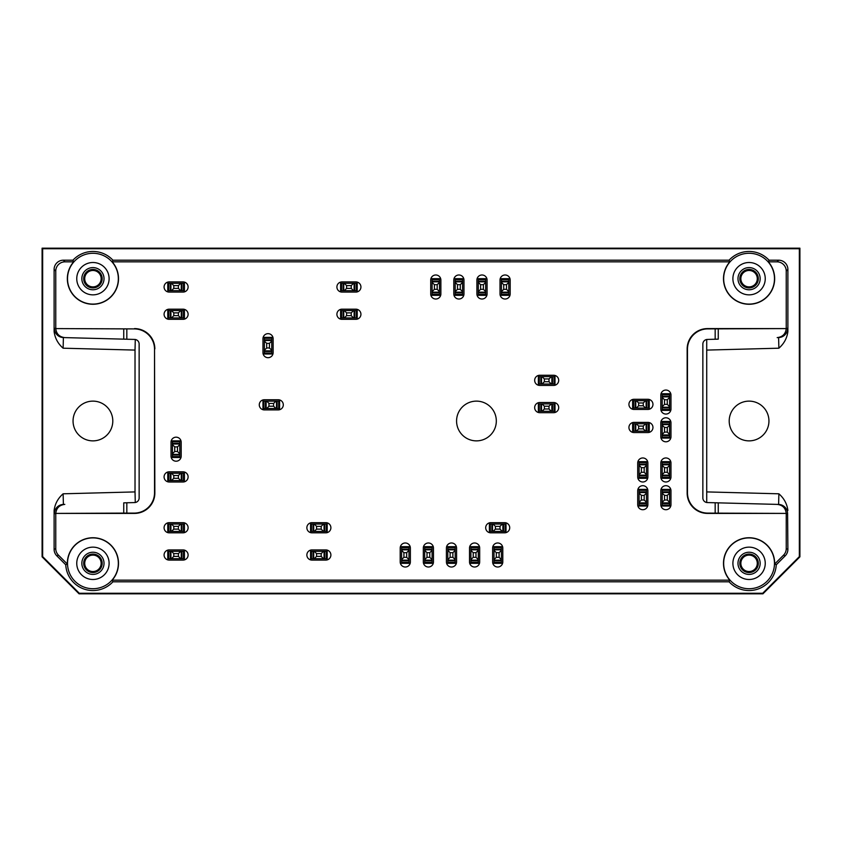 <?xml version="1.0" encoding="UTF-8"?>
<svg xmlns="http://www.w3.org/2000/svg" width="842" height="842" viewBox="0 0 842 842"><rect width="100%" height="100%" fill="white"/><g stroke="black" fill="none" stroke-linecap="round" stroke-linejoin="round"><path stroke-width="1.26" d="M502.79 548.068L502.79 561.93A5.084 5.084 0 0 1 497.706 567.013A5.084 5.084 0 0 1 492.623 561.93L492.623 548.068A5.084 5.084 0 0 1 497.706 542.985A5.084 5.084 0 0 1 502.79 548.068M456.575 548.068L456.575 561.93A5.084 5.084 0 0 1 451.501 567.013A5.084 5.084 0 0 1 446.418 561.93L446.418 548.068A5.084 5.084 0 0 1 451.501 542.985A5.084 5.084 0 0 1 456.575 548.068M410.37 548.068L410.37 561.93A5.084 5.084 0 0 1 405.286 567.013A5.084 5.084 0 0 1 400.203 561.93L400.203 548.068A5.084 5.084 0 0 1 405.286 542.985A5.084 5.084 0 0 1 410.37 548.068M169.168 549.921L183.03 549.921A5.084 5.084 0 0 1 188.113 555.004A5.084 5.084 0 0 1 183.03 560.088L169.168 560.088A5.084 5.084 0 0 1 164.085 555.004A5.084 5.084 0 0 1 169.168 549.921M169.168 522.661L183.03 522.661A5.084 5.084 0 0 1 188.113 527.734A5.084 5.084 0 0 1 183.03 532.818L169.168 532.818A5.084 5.084 0 0 1 164.085 527.734A5.084 5.084 0 0 1 169.168 522.661M440.871 280.07L440.871 293.932A5.084 5.084 0 0 1 435.788 299.015A5.084 5.084 0 0 1 430.704 293.932L430.704 280.07A5.084 5.084 0 0 1 435.788 274.987A5.084 5.084 0 0 1 440.871 280.07M487.076 280.07L487.076 293.932A5.084 5.084 0 0 1 481.992 299.015A5.084 5.084 0 0 1 476.909 293.932L476.909 280.07A5.084 5.084 0 0 1 481.992 274.987A5.084 5.084 0 0 1 487.076 280.07M510.178 280.07L510.178 293.932A5.084 5.084 0 0 1 505.095 299.015A5.084 5.084 0 0 1 500.011 293.932L500.011 280.07A5.084 5.084 0 0 1 505.095 274.987A5.084 5.084 0 0 1 510.178 280.07M463.974 280.07L463.974 293.932A5.084 5.084 0 0 1 458.89 299.015A5.084 5.084 0 0 1 453.806 293.932L453.806 280.07A5.084 5.084 0 0 1 458.89 274.987A5.084 5.084 0 0 1 463.974 280.07M169.168 281.912L183.03 281.912A5.084 5.084 0 0 1 188.113 286.996A5.084 5.084 0 0 1 183.03 292.079L169.168 292.079A5.084 5.084 0 0 1 164.085 286.996A5.084 5.084 0 0 1 169.168 281.912M169.168 309.182L183.03 309.182A5.084 5.084 0 0 1 188.113 314.266A5.084 5.084 0 0 1 183.03 319.339L169.168 319.339A5.084 5.084 0 0 1 164.085 314.266A5.084 5.084 0 0 1 169.168 309.182M169.168 471.825L183.03 471.825A5.084 5.084 0 0 1 188.113 476.909A5.084 5.084 0 0 1 183.03 481.992L169.168 481.992A5.084 5.084 0 0 1 164.085 476.909A5.084 5.084 0 0 1 169.168 471.825M433.472 548.068L433.472 561.93A5.084 5.084 0 0 1 428.389 567.013A5.084 5.084 0 0 1 423.315 561.93L423.315 548.068A5.084 5.084 0 0 1 428.389 542.985A5.084 5.084 0 0 1 433.472 548.068M479.687 548.068L479.687 561.93A5.084 5.084 0 0 1 474.604 567.013A5.084 5.084 0 0 1 469.52 561.93L469.52 548.068A5.084 5.084 0 0 1 474.604 542.985A5.084 5.084 0 0 1 479.687 548.068M311.95 549.921L325.812 549.921A5.084 5.084 0 0 1 330.895 555.004A5.084 5.084 0 0 1 325.812 560.088L311.95 560.088A5.084 5.084 0 0 1 306.867 555.004A5.084 5.084 0 0 1 311.95 549.921M181.188 442.26L181.188 456.122A5.084 5.084 0 0 1 176.104 461.205A5.084 5.084 0 0 1 171.021 456.122L171.021 442.26A5.084 5.084 0 0 1 176.104 437.177A5.084 5.084 0 0 1 181.188 442.26M341.989 309.182L355.85 309.182A5.084 5.084 0 0 1 360.934 314.266A5.084 5.084 0 0 1 355.85 319.339L341.989 319.339A5.084 5.084 0 0 1 336.905 314.266A5.084 5.084 0 0 1 341.989 309.182M539.754 402.518L553.615 402.518A5.084 5.084 0 0 1 558.699 407.602A5.084 5.084 0 0 1 553.615 412.685L539.754 412.685A5.084 5.084 0 0 1 534.67 407.602A5.084 5.084 0 0 1 539.754 402.518M670.979 490.77L670.979 504.632A5.084 5.084 0 0 1 665.896 509.715A5.084 5.084 0 0 1 660.812 504.632L660.812 490.77A5.084 5.084 0 0 1 665.896 485.687A5.084 5.084 0 0 1 670.979 490.77M670.979 463.047L670.979 476.909A5.084 5.084 0 0 1 665.896 481.992A5.084 5.084 0 0 1 660.812 476.909L660.812 463.047A5.084 5.084 0 0 1 665.896 457.964A5.084 5.084 0 0 1 670.979 463.047M264.356 399.74L278.218 399.74A5.084 5.084 0 0 1 283.301 404.823A5.084 5.084 0 0 1 278.218 409.907L264.356 409.907A5.084 5.084 0 0 1 259.273 404.823A5.084 5.084 0 0 1 264.356 399.74M273.134 338.747L273.134 352.609A5.084 5.084 0 0 1 268.051 357.692A5.084 5.084 0 0 1 262.967 352.609L262.967 338.747A5.084 5.084 0 0 1 268.051 333.664A5.084 5.084 0 0 1 273.134 338.747M647.877 490.77L647.877 504.632A5.084 5.084 0 0 1 642.793 509.715A5.084 5.084 0 0 1 637.71 504.632L637.71 490.77A5.084 5.084 0 0 1 642.793 485.687A5.084 5.084 0 0 1 647.877 490.77M647.877 463.047L647.877 476.909A5.084 5.084 0 0 1 642.793 481.992A5.084 5.084 0 0 1 637.71 476.909L637.71 463.047A5.084 5.084 0 0 1 642.793 457.964A5.084 5.084 0 0 1 647.877 463.047M670.979 422.852L670.979 436.714A5.084 5.084 0 0 1 665.896 441.797A5.084 5.084 0 0 1 660.812 436.714L660.812 422.852A5.084 5.084 0 0 1 665.896 417.769A5.084 5.084 0 0 1 670.979 422.852M634.015 422.389L647.877 422.389A5.084 5.084 0 0 1 652.96 427.473A5.084 5.084 0 0 1 647.877 432.556L634.015 432.556A5.084 5.084 0 0 1 628.932 427.473A5.084 5.084 0 0 1 634.015 422.389M670.979 395.119L670.979 408.991A5.084 5.084 0 0 1 665.896 414.064A5.084 5.084 0 0 1 660.812 408.991L660.812 395.119A5.084 5.084 0 0 1 665.896 390.046A5.084 5.084 0 0 1 670.979 395.119M634.015 399.287L647.877 399.287A5.084 5.084 0 0 1 652.96 404.37A5.084 5.084 0 0 1 647.877 409.444L634.015 409.444A5.084 5.084 0 0 1 628.932 404.37A5.084 5.084 0 0 1 634.015 399.287M539.754 375.258L553.615 375.258A5.084 5.084 0 0 1 558.699 380.342A5.084 5.084 0 0 1 553.615 385.425L539.754 385.425A5.084 5.084 0 0 1 534.67 380.342A5.084 5.084 0 0 1 539.754 375.258M341.989 281.912L355.85 281.912A5.084 5.084 0 0 1 360.934 286.996A5.084 5.084 0 0 1 355.85 292.079L341.989 292.079A5.084 5.084 0 0 1 336.905 286.996A5.084 5.084 0 0 1 341.989 281.912M311.95 522.661L325.812 522.661A5.084 5.084 0 0 1 330.895 527.734A5.084 5.084 0 0 1 325.812 532.818L311.95 532.818A5.084 5.084 0 0 1 306.867 527.734A5.084 5.084 0 0 1 311.95 522.661M490.77 522.661L504.632 522.661A5.084 5.084 0 0 1 509.715 527.734A5.084 5.084 0 0 1 504.632 532.818L490.77 532.818A5.084 5.084 0 0 1 485.687 527.734A5.084 5.084 0 0 1 490.77 522.661M786.239 271.082L787.891 269.44A9.251 9.241 -45 0 0 778.65 260.199L769.062 260.199L768.336 261.841L776.998 261.841A9.251 9.241 -45 0 1 786.239 271.082L786.239 328.369A9.241 9.241 -1.5 0 1 786.239 328.59L707.796 328.896A20.345 20.334 45 0 0 687.472 349.219L687.156 348.914A20.345 20.334 45 0 1 707.48 328.59L786.239 328.59C785.607 333.969 782.586 336.968 777.187 337.61L778.608 337.568L778.882 348.199C784.039 343.683 787.038 338.137 787.891 331.559L787.596 328.327A9.241 9.241 -91.5 0 1 778.608 337.568L777.187 337.61M706.722 339.494L706.722 502.506M787.891 269.44L787.891 331.559M729.077 260.199L729.814 261.841L112.186 261.841L112.923 260.199L729.077 260.199A27.228 27.228 0 0 1 769.062 260.199M63.118 348.199L63.392 337.568A9.241 9.241 -88.5 0 1 54.404 328.327L54.109 331.559C54.962 338.137 57.961 343.683 63.118 348.199L135.025 350.083L135.278 339.494M135.025 350.083L135.025 491.917L63.118 493.801C57.961 498.317 54.962 503.863 54.109 510.441L54.404 513.673A9.241 9.241 88.5 0 1 63.392 504.432L64.813 504.39C59.414 505.032 56.393 508.031 55.772 513.409L123.742 513.104L123.742 502.853L134.636 502.569A4.62 4.62 0 0 0 139.14 497.948L139.14 344.052A4.62 4.62 0 0 0 134.636 339.431L123.742 339.147L123.742 328.896L55.772 328.59C56.393 333.969 59.414 336.968 64.813 337.61L123.742 339.147L64.813 337.61M135.278 502.506L135.025 491.917M42.1 248.18L799.9 248.18L799.9 556.846L762.936 593.821L79.064 593.821L42.1 556.846L42.1 248.18L42.647 248.737L799.353 248.737L799.9 248.18M123.742 513.104L134.204 513.104A20.345 20.334 45 0 0 154.528 492.78L154.528 349.219A20.345 20.334 -45 0 0 134.204 328.896L55.772 328.59A9.241 9.241 1.5 0 1 55.761 328.369L55.761 271.082A9.251 9.241 -135 0 1 65.002 261.841L73.664 261.841L72.938 260.199L63.35 260.199A9.251 9.241 -135 0 0 54.109 269.44L54.109 331.559M799.353 248.737L799.353 556.625L799.9 556.846M42.647 248.737L42.647 556.625L42.1 556.846M762.936 593.821L762.705 593.263L79.295 593.263L79.064 593.821M58.466 555.173L67.36 564.066L65.739 564.782L56.824 555.857L58.466 555.173A9.241 9.241 -22.5 0 1 55.761 548.647L55.761 513.631A9.241 9.241 -1.5 0 1 55.761 513.409L134.52 513.409A20.345 20.334 45 0 0 154.844 493.086L154.528 349.219M54.109 510.441L54.109 549.331A9.241 9.241 -22.5 0 0 56.824 555.857M112.923 260.199A27.228 27.228 0 0 0 72.938 260.199M787.891 510.441C787.038 503.863 784.039 498.317 778.882 493.801L778.608 504.432L718.258 502.853L778.608 504.432A9.241 9.241 -88.5 0 1 787.596 513.673L787.891 549.331A9.241 9.241 22.5 0 1 785.176 555.857L776.261 564.782L774.64 564.066L783.534 555.173L785.176 555.857M729.077 581.801L112.923 581.801L112.186 580.159L729.814 580.159L729.077 581.801A27.228 27.228 0 0 0 776.261 564.782M65.739 564.782A27.228 27.228 0 0 0 112.923 581.801M729.204 421A19.871 19.871 0 0 0 749.075 440.871A19.871 19.871 0 0 0 768.946 421A19.871 19.871 0 0 0 749.075 401.129A19.871 19.871 0 0 0 729.204 421M42.647 556.625L79.295 593.263M762.705 593.263L799.353 556.625M112.796 421A19.871 19.871 0 0 0 82.99 403.792A19.871 19.871 0 0 0 82.99 438.208A19.871 19.871 0 0 0 112.796 421M777.187 504.39C782.586 505.032 785.607 508.031 786.228 513.409L707.48 513.409A20.345 20.334 -45 0 1 687.156 493.086L687.472 492.78A20.345 20.334 -45 0 0 707.796 513.104L786.228 513.409A9.241 9.241 1.5 0 1 786.239 513.631L786.239 548.647A9.241 9.241 22.5 0 1 783.534 555.173M496.317 421A19.871 19.871 0 0 0 466.51 403.792A19.871 19.871 0 0 0 466.51 438.208A19.871 19.871 0 0 0 496.317 421M67.36 564.066A25.586 25.586 0 0 1 101.566 539.238A25.586 25.586 0 0 1 112.186 580.159M729.814 580.159A25.586 25.586 0 0 1 740.434 539.238A25.586 25.586 0 0 1 774.64 564.066M687.156 493.086L687.156 348.914M768.336 261.841A25.586 25.586 0 0 1 766.757 297.173A25.586 25.586 0 0 1 731.393 297.173A25.586 25.586 0 0 1 729.814 261.841M112.186 261.841A25.586 25.586 0 0 1 110.607 297.173A25.586 25.586 0 0 1 75.243 297.173A25.586 25.586 0 0 1 73.664 261.841M134.52 328.59A20.345 20.334 -45 0 1 154.844 348.914M67.518 563.319A25.418 25.418 0 0 1 101.861 539.522A25.418 25.418 0 0 1 112.06 580.043A25.418 25.418 0 0 1 67.518 563.319M76.759 563.319A16.177 16.177 0 0 1 101.019 549.31A16.177 16.177 0 0 1 101.019 577.328A16.177 16.177 0 0 1 76.759 563.319M92.925 574.412A11.093 11.093 0 0 1 83.326 557.772A11.093 11.093 0 0 1 102.535 557.772A11.093 11.093 0 0 1 92.925 574.412M92.925 572.56A9.241 9.241 0 0 1 84.926 558.699A9.241 9.241 0 0 1 100.935 558.699A9.241 9.241 0 0 1 92.925 572.56M84.716 563.319A8.21 8.21 0 0 1 92.925 555.11A8.21 8.21 0 0 1 101.145 563.319A8.21 8.21 0 0 1 92.925 571.529A8.21 8.21 0 0 1 84.716 563.319M123.742 328.896L134.204 328.896M63.118 493.801L63.392 504.432L64.813 504.39M67.518 278.681A25.418 25.418 0 0 1 112.06 261.957A25.418 25.418 0 0 1 101.861 302.478A25.418 25.418 0 0 1 67.518 278.681M76.759 278.681A16.177 16.177 0 0 1 101.019 264.672A16.177 16.177 0 0 1 101.019 292.69A16.177 16.177 0 0 1 76.759 278.681M92.925 289.774A11.093 11.093 0 0 1 83.326 273.134A11.093 11.093 0 0 1 102.535 273.134A11.093 11.093 0 0 1 92.925 289.774M92.925 287.922A9.241 9.241 0 0 1 84.926 274.06A9.241 9.241 0 0 1 100.935 274.06A9.241 9.241 0 0 1 92.925 287.922M84.716 278.681A8.21 8.21 0 0 1 92.925 270.471A8.21 8.21 0 0 1 101.145 278.681A8.21 8.21 0 0 1 92.925 286.89A8.21 8.21 0 0 1 84.716 278.681M723.657 563.319A25.418 25.418 0 0 1 749.443 537.912A25.418 25.418 0 0 1 774.472 564.066A25.418 25.418 0 0 1 748.696 588.726A25.418 25.418 0 0 1 723.657 563.319M732.898 563.319A16.177 16.177 0 0 1 757.158 549.31A16.177 16.177 0 0 1 757.158 577.328A16.177 16.177 0 0 1 732.898 563.319M749.075 574.412A11.093 11.093 0 0 1 739.465 557.772A11.093 11.093 0 0 1 758.674 557.772A11.093 11.093 0 0 1 749.075 574.412M749.075 572.56A9.241 9.241 0 0 1 741.065 558.699A9.241 9.241 0 0 1 757.074 558.699A9.241 9.241 0 0 1 749.075 572.56M740.855 563.319A8.21 8.21 0 0 1 749.075 555.11A8.21 8.21 0 0 1 757.284 563.319A8.21 8.21 0 0 1 749.075 571.529A8.21 8.21 0 0 1 740.855 563.319M715.174 513.104L715.174 502.769L707.364 502.569A4.62 4.62 0 0 1 702.859 497.948L702.859 344.052A4.62 4.62 0 0 1 707.364 339.431L715.174 339.231L715.174 328.896M687.472 492.78L687.472 349.219M715.174 502.769L718.258 502.853L718.258 513.104M718.258 328.896L718.258 339.147L715.174 339.231M723.657 278.681A25.418 25.418 0 0 1 768.209 261.957A25.418 25.418 0 0 1 758 302.478A25.418 25.418 0 0 1 723.657 278.681M732.898 278.681A16.177 16.177 0 0 1 757.158 264.672A16.177 16.177 0 0 1 757.158 292.69A16.177 16.177 0 0 1 732.898 278.681M749.075 289.774A11.093 11.093 0 0 1 739.465 273.134A11.093 11.093 0 0 1 758.674 273.134A11.093 11.093 0 0 1 749.075 289.774M749.075 287.922A9.241 9.241 0 0 1 741.065 274.06A9.241 9.241 0 0 1 757.074 274.06A9.241 9.241 0 0 1 749.075 287.922M740.855 278.681A8.21 8.21 0 0 1 749.075 270.471A8.21 8.21 0 0 1 757.284 278.681A8.21 8.21 0 0 1 749.075 286.89A8.21 8.21 0 0 1 740.855 278.681M496.317 552.689L496.317 557.309L499.095 557.309L499.095 552.689L496.317 552.689L494.012 550.384L494.012 559.625L496.317 557.309M494.012 563.319L494.012 562.393L501.4 562.393L501.4 563.319L494.012 563.319M501.4 562.393L501.4 559.625L499.095 557.309M501.4 560.172L494.012 560.172L494.012 562.393M494.012 560.172L494.012 559.625M499.095 552.689L501.4 550.384L501.4 559.625M494.012 550.384L494.012 549.826L501.4 549.826L501.4 550.384M494.012 549.826L494.012 549.173L501.4 549.173L501.4 549.826M501.4 549.173L501.4 546.679L494.012 546.679L494.012 549.173M450.112 552.689L450.112 557.309L452.88 557.309L452.88 552.689L450.112 552.689L447.797 550.384L447.797 559.625L450.112 557.309M447.797 563.319L447.797 562.393L455.196 562.393L455.196 563.319L447.797 563.319M455.196 562.393L455.196 559.625L452.88 557.309M455.196 560.172L447.797 560.172L447.797 562.393M447.797 560.172L447.797 559.625M452.88 552.689L455.196 550.384L455.196 559.625M447.797 550.384L447.797 549.826L455.196 549.826L455.196 550.384M447.797 549.826L447.797 549.173L455.196 549.173L455.196 549.826M455.196 549.173L455.196 546.679L447.797 546.679L447.797 549.173M403.907 552.689L403.907 557.309L406.675 557.309L406.675 552.689L403.907 552.689L401.592 550.384L401.592 559.625L403.907 557.309M401.592 563.319L401.592 562.393L408.991 562.393L408.991 563.319L401.592 563.319M408.991 562.393L408.991 559.625L406.675 557.309M408.991 560.172L401.592 560.172L401.592 562.393M401.592 560.172L401.592 559.625M406.675 552.689L408.991 550.384L408.991 559.625M401.592 550.384L401.592 549.826L408.991 549.826L408.991 550.384M401.592 549.826L401.592 549.173L408.991 549.173L408.991 549.826M408.991 549.173L408.991 546.679L401.592 546.679L401.592 549.173M316.571 556.383L321.191 556.383L321.191 553.615L316.571 553.615L316.571 556.383L314.266 558.699L323.507 558.699L321.191 556.383M327.201 558.699L326.275 558.699L326.275 551.299L327.201 551.299L327.201 558.699M326.275 551.299L323.507 551.299L321.191 553.615M324.054 551.299L324.054 558.699L326.275 558.699M324.054 558.699L323.507 558.699M316.571 553.615L314.266 551.299L323.507 551.299M314.266 558.699L313.708 558.699L313.708 551.299L314.266 551.299M313.708 558.699L313.045 558.699L313.045 551.299L313.708 551.299M313.045 551.299L310.561 551.299L310.561 558.699L313.045 558.699M173.789 529.123L178.409 529.123L178.409 526.355L173.789 526.355L173.789 529.123L171.484 531.439L180.725 531.439L178.409 529.123M184.419 531.439L183.493 531.439L183.493 524.04L184.419 524.04L184.419 531.439M183.493 524.04L180.725 524.04L178.409 526.355M181.272 524.04L181.272 531.439L183.493 531.439M181.272 531.439L180.725 531.439M173.789 526.355L171.484 524.04L180.725 524.04M171.484 531.439L170.926 531.439L170.926 524.04L171.484 524.04M170.926 531.439L170.273 531.439L170.273 524.04L170.926 524.04M170.273 524.04L167.779 524.04L167.779 531.439L170.273 531.439M174.715 446.881L174.715 451.501L177.483 451.501L177.483 446.881L174.715 446.881L172.4 444.565L172.4 453.806L174.715 451.501M172.4 457.501L172.4 456.575L179.799 456.575L179.799 457.501L172.4 457.501M179.799 456.575L179.799 453.806L177.483 451.501M179.799 454.364L172.4 454.364L172.4 456.575M172.4 454.364L172.4 453.806M177.483 446.881L179.799 444.565L179.799 453.806M172.4 444.565L172.4 444.008L179.799 444.008L179.799 444.565M172.4 444.008L172.4 443.355L179.799 443.355L179.799 444.008M179.799 443.355L179.799 440.871L172.4 440.871L172.4 443.355M173.789 288.385L178.409 288.385L178.409 285.617L173.789 285.617L173.789 288.385L171.484 290.7L180.725 290.7L178.409 288.385M184.419 290.7L183.493 290.7L183.493 283.301L184.419 283.301L184.419 290.7M183.493 283.301L180.725 283.301L178.409 285.617M181.272 283.301L181.272 290.7L183.493 290.7M181.272 290.7L180.725 290.7M173.789 285.617L171.484 283.301L180.725 283.301M171.484 290.7L170.926 290.7L170.926 283.301L171.484 283.301M170.926 290.7L170.273 290.7L170.273 283.301L170.926 283.301M170.273 283.301L167.779 283.301L167.779 290.7L170.273 290.7M346.609 288.385L351.23 288.385L351.23 285.617L346.609 285.617L346.609 288.385L344.294 290.7L353.535 290.7L351.23 288.385M357.229 290.7L356.313 290.7L356.313 283.301L357.229 283.301L357.229 290.7M356.313 283.301L353.535 283.301L351.23 285.617M354.093 283.301L354.093 290.7L356.313 290.7M354.093 290.7L353.535 290.7M346.609 285.617L344.294 283.301L353.535 283.301M344.294 290.7L343.747 290.7L343.747 283.301L344.294 283.301M343.747 290.7L343.083 290.7L343.083 283.301L343.747 283.301M343.083 283.301L340.6 283.301L340.6 290.7L343.083 290.7M457.501 284.691L457.501 289.311L460.279 289.311L460.279 284.691L457.501 284.691L455.196 282.375L455.196 291.616L457.501 289.311M455.196 295.321L455.196 294.395L462.584 294.395L462.584 295.321L455.196 295.321M462.584 294.395L462.584 291.616L460.279 289.311M462.584 292.174L455.196 292.174L455.196 294.395M455.196 292.174L455.196 291.616M460.279 284.691L462.584 282.375L462.584 291.616M455.196 282.375L455.196 281.828L462.584 281.828L462.584 282.375M455.196 281.828L455.196 281.165L462.584 281.165L462.584 281.828M462.584 281.165L462.584 278.681L455.196 278.681L455.196 281.165M503.716 284.691L503.716 289.311L506.484 289.311L506.484 284.691L503.716 284.691L501.4 282.375L501.4 291.616L503.716 289.311M501.4 295.321L501.4 294.395L508.789 294.395L508.789 295.321L501.4 295.321M508.789 294.395L508.789 291.616L506.484 289.311M508.789 292.174L501.4 292.174L501.4 294.395M501.4 292.174L501.4 291.616M506.484 284.691L508.789 282.375L508.789 291.616M501.4 282.375L501.4 281.828L508.789 281.828L508.789 282.375M501.4 281.828L501.4 281.165L508.789 281.165L508.789 281.828M508.789 281.165L508.789 278.681L501.4 278.681L501.4 281.165M544.374 408.991L548.995 408.991L548.995 406.212L544.374 406.212L544.374 408.991L542.059 411.296L551.299 411.296L548.995 408.991M555.004 411.296L554.078 411.296L554.078 403.907L555.004 403.907L555.004 411.296M554.078 403.907L551.299 403.907L548.995 406.212M551.857 403.907L551.857 411.296L554.078 411.296M551.857 411.296L551.299 411.296M544.374 406.212L542.059 403.907L551.299 403.907M542.059 411.296L541.511 411.296L541.511 403.907L542.059 403.907M541.511 411.296L540.848 411.296L540.848 403.907L541.511 403.907M540.848 403.907L538.364 403.907L538.364 411.296L540.848 411.296M664.517 399.74L664.517 404.37L667.285 404.37L667.285 399.74L664.517 399.74L662.201 397.435L662.201 406.675L664.517 404.37M662.201 410.37L662.201 409.444L669.601 409.444L669.601 410.37L662.201 410.37M669.601 409.444L669.601 406.675L667.285 404.37M669.601 407.233L662.201 407.233L662.201 409.444M662.201 407.233L662.201 406.675M667.285 399.74L669.601 397.435L669.601 406.675M662.201 397.435L662.201 396.877L669.601 396.877L669.601 397.435M662.201 396.877L662.201 396.224L669.601 396.224L669.601 396.877M669.601 396.224L669.601 393.74L662.201 393.74L662.201 396.224M664.517 427.473L664.517 432.093L667.285 432.093L667.285 427.473L664.517 427.473L662.201 425.157L662.201 434.398L664.517 432.093M662.201 438.093L662.201 437.177L669.601 437.177L669.601 438.093L662.201 438.093M669.601 437.177L669.601 434.398L667.285 432.093M669.601 434.956L662.201 434.956L662.201 437.177M662.201 434.956L662.201 434.398M667.285 427.473L669.601 425.157L669.601 434.398M662.201 425.157L662.201 424.6L669.601 424.6L669.601 425.157M662.201 424.6L662.201 423.947L669.601 423.947L669.601 424.6M669.601 423.947L669.601 421.463L662.201 421.463L662.201 423.947M664.517 467.668L664.517 472.288L667.285 472.288L667.285 467.668L664.517 467.668L662.201 465.363L662.201 474.604L664.517 472.288M662.201 478.298L662.201 477.372L669.601 477.372L669.601 478.298L662.201 478.298M669.601 477.372L669.601 474.604L667.285 472.288M669.601 475.151L662.201 475.151L662.201 477.372M662.201 475.151L662.201 474.604M667.285 467.668L669.601 465.363L669.601 474.604M662.201 465.363L662.201 464.805L669.601 464.805L669.601 465.363M662.201 464.805L662.201 464.142L669.601 464.142L669.601 464.805M669.601 464.142L669.601 461.658L662.201 461.658L662.201 464.142M664.517 495.391L664.517 500.011L667.285 500.011L667.285 495.391L664.517 495.391L662.201 493.086L662.201 502.327L664.517 500.011M662.201 506.021L662.201 505.095L669.601 505.095L669.601 506.021L662.201 506.021M669.601 505.095L669.601 502.327L667.285 500.011M669.601 502.885L662.201 502.885L662.201 505.095M662.201 502.885L662.201 502.327M667.285 495.391L669.601 493.086L669.601 502.327M662.201 493.086L662.201 492.528L669.601 492.528L669.601 493.086M662.201 492.528L662.201 491.875L669.601 491.875L669.601 492.528M669.601 491.875L669.601 489.391L662.201 489.391L662.201 491.875M268.977 406.212L273.597 406.212L273.597 403.444L268.977 403.444L268.977 406.212L266.672 408.528L275.913 408.528L273.597 406.212M279.607 408.528L278.681 408.528L278.681 401.129L279.607 401.129L279.607 408.528M278.681 401.129L275.913 401.129L273.597 403.444M276.46 401.129L276.46 408.528L278.681 408.528M276.46 408.528L275.913 408.528M268.977 403.444L266.672 401.129L275.913 401.129M266.672 408.528L266.114 408.528L266.114 401.129L266.672 401.129M266.114 408.528L265.451 408.528L265.451 401.129L266.114 401.129M265.451 401.129L262.967 401.129L262.967 408.528L265.451 408.528M266.672 343.368L266.672 347.988L269.44 347.988L269.44 343.368L266.672 343.368L264.356 341.063L264.356 350.304L266.672 347.988M264.356 353.998L264.356 353.072L271.755 353.072L271.755 353.998L264.356 353.998M271.755 353.072L271.755 350.304L269.44 347.988M271.755 350.861L264.356 350.861L264.356 353.072M264.356 350.861L264.356 350.304M269.44 343.368L271.755 341.063L271.755 350.304M264.356 341.063L264.356 340.505L271.755 340.505L271.755 341.063M264.356 340.505L264.356 339.852L271.755 339.852L271.755 340.505M271.755 339.852L271.755 337.368L264.356 337.368L264.356 339.852M641.404 495.391L641.404 500.011L644.183 500.011L644.183 495.391L641.404 495.391L639.099 493.086L639.099 502.327L641.404 500.011M639.099 506.021L639.099 505.095L646.488 505.095L646.488 506.021L639.099 506.021M646.488 505.095L646.488 502.327L644.183 500.011M646.488 502.885L639.099 502.885L639.099 505.095M639.099 502.885L639.099 502.327M644.183 495.391L646.488 493.086L646.488 502.327M639.099 493.086L639.099 492.528L646.488 492.528L646.488 493.086M639.099 492.528L639.099 491.875L646.488 491.875L646.488 492.528M646.488 491.875L646.488 489.391L639.099 489.391L639.099 491.875M641.404 467.668L641.404 472.288L644.183 472.288L644.183 467.668L641.404 467.668L639.099 465.363L639.099 474.604L641.404 472.288M639.099 478.298L639.099 477.372L646.488 477.372L646.488 478.298L639.099 478.298M646.488 477.372L646.488 474.604L644.183 472.288M646.488 475.151L639.099 475.151L639.099 477.372M639.099 475.151L639.099 474.604M644.183 467.668L646.488 465.363L646.488 474.604M639.099 465.363L639.099 464.805L646.488 464.805L646.488 465.363M639.099 464.805L639.099 464.142L646.488 464.142L646.488 464.805M646.488 464.142L646.488 461.658L639.099 461.658L639.099 464.142M638.636 428.852L643.256 428.852L643.256 426.084L638.636 426.084L638.636 428.852L636.331 431.167L645.572 431.167L643.256 428.852M649.266 431.167L648.34 431.167L648.34 423.768L649.266 423.768L649.266 431.167M648.34 423.768L645.572 423.768L643.256 426.084M646.119 423.768L646.119 431.167L648.34 431.167M646.119 431.167L645.572 431.167M638.636 426.084L636.331 423.768L645.572 423.768M636.331 431.167L635.773 431.167L635.773 423.768L636.331 423.768M635.773 431.167L635.11 431.167L635.11 423.768L635.773 423.768M635.11 423.768L632.626 423.768L632.626 431.167L635.11 431.167M638.636 405.749L643.256 405.749L643.256 402.981L638.636 402.981L638.636 405.749L636.331 408.065L645.572 408.065L643.256 405.749M649.266 408.065L648.34 408.065L648.34 400.666L649.266 400.666L649.266 408.065M648.34 400.666L645.572 400.666L643.256 402.981M646.119 400.666L646.119 408.065L648.34 408.065M646.119 408.065L645.572 408.065M638.636 402.981L636.331 400.666L645.572 400.666M636.331 408.065L635.773 408.065L635.773 400.666L636.331 400.666M635.773 408.065L635.11 408.065L635.11 400.666L635.773 400.666M635.11 400.666L632.626 400.666L632.626 408.065L635.11 408.065M544.374 381.721L548.995 381.721L548.995 378.953L544.374 378.953L544.374 381.721L542.059 384.036L551.299 384.036L548.995 381.721M555.004 384.036L554.078 384.036L554.078 376.637L555.004 376.637L555.004 384.036M554.078 376.637L551.299 376.637L548.995 378.953M551.857 376.637L551.857 384.036L554.078 384.036M551.857 384.036L551.299 384.036M544.374 378.953L542.059 376.637L551.299 376.637M542.059 384.036L541.511 384.036L541.511 376.637L542.059 376.637M541.511 384.036L540.848 384.036L540.848 376.637L541.511 376.637M540.848 376.637L538.364 376.637L538.364 384.036L540.848 384.036M480.603 284.691L480.603 289.311L483.382 289.311L483.382 284.691L480.603 284.691L478.298 282.375L478.298 291.616L480.603 289.311M478.298 295.321L478.298 294.395L485.687 294.395L485.687 295.321L478.298 295.321M485.687 294.395L485.687 291.616L483.382 289.311M485.687 292.174L478.298 292.174L478.298 294.395M478.298 292.174L478.298 291.616M483.382 284.691L485.687 282.375L485.687 291.616M478.298 282.375L478.298 281.828L485.687 281.828L485.687 282.375M478.298 281.828L478.298 281.165L485.687 281.165L485.687 281.828M485.687 281.165L485.687 278.681L478.298 278.681L478.298 281.165M434.398 284.691L434.398 289.311L437.177 289.311L437.177 284.691L434.398 284.691L432.093 282.375L432.093 291.616L434.398 289.311M432.093 295.321L432.093 294.395L439.482 294.395L439.482 295.321L432.093 295.321M439.482 294.395L439.482 291.616L437.177 289.311M439.482 292.174L432.093 292.174L432.093 294.395M432.093 292.174L432.093 291.616M437.177 284.691L439.482 282.375L439.482 291.616M432.093 282.375L432.093 281.828L439.482 281.828L439.482 282.375M432.093 281.828L432.093 281.165L439.482 281.165L439.482 281.828M439.482 281.165L439.482 278.681L432.093 278.681L432.093 281.165M346.609 315.645L351.23 315.645L351.23 312.877L346.609 312.877L346.609 315.645L344.294 317.96L353.535 317.96L351.23 315.645M357.229 317.96L356.313 317.96L356.313 310.561L357.229 310.561L357.229 317.96M356.313 310.561L353.535 310.561L351.23 312.877M354.093 310.561L354.093 317.96L356.313 317.96M354.093 317.96L353.535 317.96M346.609 312.877L344.294 310.561L353.535 310.561M344.294 317.96L343.747 317.96L343.747 310.561L344.294 310.561M343.747 317.96L343.083 317.96L343.083 310.561L343.747 310.561M343.083 310.561L340.6 310.561L340.6 317.96L343.083 317.96M173.789 315.645L178.409 315.645L178.409 312.877L173.789 312.877L173.789 315.645L171.484 317.96L180.725 317.96L178.409 315.645M184.419 317.96L183.493 317.96L183.493 310.561L184.419 310.561L184.419 317.96M183.493 310.561L180.725 310.561L178.409 312.877M181.272 310.561L181.272 317.96L183.493 317.96M181.272 317.96L180.725 317.96M173.789 312.877L171.484 310.561L180.725 310.561M171.484 317.96L170.926 317.96L170.926 310.561L171.484 310.561M170.926 317.96L170.273 317.96L170.273 310.561L170.926 310.561M170.273 310.561L167.779 310.561L167.779 317.96L170.273 317.96M173.789 478.298L178.409 478.298L178.409 475.519L173.789 475.519L173.789 478.298L171.484 480.603L180.725 480.603L178.409 478.298M184.419 480.603L183.493 480.603L183.493 473.215L184.419 473.215L184.419 480.603M183.493 473.215L180.725 473.215L178.409 475.519M181.272 473.215L181.272 480.603L183.493 480.603M181.272 480.603L180.725 480.603M173.789 475.519L171.484 473.215L180.725 473.215M171.484 480.603L170.926 480.603L170.926 473.215L171.484 473.215M170.926 480.603L170.273 480.603L170.273 473.215L170.926 473.215M170.273 473.215L167.779 473.215L167.779 480.603L170.273 480.603M173.789 556.383L178.409 556.383L178.409 553.615L173.789 553.615L173.789 556.383L171.484 558.699L180.725 558.699L178.409 556.383M184.419 558.699L183.493 558.699L183.493 551.299L184.419 551.299L184.419 558.699M183.493 551.299L180.725 551.299L178.409 553.615M181.272 551.299L181.272 558.699L183.493 558.699M181.272 558.699L180.725 558.699M173.789 553.615L171.484 551.299L180.725 551.299M171.484 558.699L170.926 558.699L170.926 551.299L171.484 551.299M170.926 558.699L170.273 558.699L170.273 551.299L170.926 551.299M170.273 551.299L167.779 551.299L167.779 558.699L170.273 558.699M316.571 529.123L321.191 529.123L321.191 526.355L316.571 526.355L316.571 529.123L314.266 531.439L323.507 531.439L321.191 529.123M327.201 531.439L326.275 531.439L326.275 524.04L327.201 524.04L327.201 531.439M326.275 524.04L323.507 524.04L321.191 526.355M324.054 524.04L324.054 531.439L326.275 531.439M324.054 531.439L323.507 531.439M316.571 526.355L314.266 524.04L323.507 524.04M314.266 531.439L313.708 531.439L313.708 524.04L314.266 524.04M313.708 531.439L313.045 531.439L313.045 524.04L313.708 524.04M313.045 524.04L310.561 524.04L310.561 531.439L313.045 531.439M427.01 552.689L427.01 557.309L429.778 557.309L429.778 552.689L427.01 552.689L424.694 550.384L424.694 559.625L427.01 557.309M424.694 563.319L424.694 562.393L432.093 562.393L432.093 563.319L424.694 563.319M432.093 562.393L432.093 559.625L429.778 557.309M432.093 560.172L424.694 560.172L424.694 562.393M424.694 560.172L424.694 559.625M429.778 552.689L432.093 550.384L432.093 559.625M424.694 550.384L424.694 549.826L432.093 549.826L432.093 550.384M424.694 549.826L424.694 549.173L432.093 549.173L432.093 549.826M432.093 549.173L432.093 546.679L424.694 546.679L424.694 549.173M473.215 552.689L473.215 557.309L475.983 557.309L475.983 552.689L473.215 552.689L470.899 550.384L470.899 559.625L473.215 557.309M470.899 563.319L470.899 562.393L478.298 562.393L478.298 563.319L470.899 563.319M478.298 562.393L478.298 559.625L475.983 557.309M478.298 560.172L470.899 560.172L470.899 562.393M470.899 560.172L470.899 559.625M475.983 552.689L478.298 550.384L478.298 559.625M470.899 550.384L470.899 549.826L478.298 549.826L478.298 550.384M470.899 549.826L470.899 549.173L478.298 549.173L478.298 549.826M478.298 549.173L478.298 546.679L470.899 546.679L470.899 549.173M495.391 529.123L500.011 529.123L500.011 526.355L495.391 526.355L495.391 529.123L493.086 531.439L502.327 531.439L500.011 529.123M506.021 531.439L505.095 531.439L505.095 524.04L506.021 524.04L506.021 531.439M505.095 524.04L502.327 524.04L500.011 526.355M502.885 524.04L502.885 531.439L505.095 531.439M502.885 531.439L502.327 531.439M495.391 526.355L493.086 524.04L502.327 524.04M493.086 531.439L492.528 531.439L492.528 524.04L493.086 524.04M492.528 531.439L491.875 531.439L491.875 524.04L492.528 524.04M491.875 524.04L489.391 524.04L489.391 531.439L491.875 531.439M776.998 261.841L778.65 260.199M786.239 328.369L787.596 328.327M55.761 271.082L54.109 269.44M54.404 328.327L55.761 328.369M706.975 350.083L778.882 348.199M778.882 493.801L706.975 491.917M55.761 513.631L54.404 513.673M54.109 549.331L55.761 548.647M65.002 261.841L63.35 260.199M787.596 513.673L786.239 513.631M786.239 548.647L787.891 549.331M126.826 513.104L126.826 502.769M126.826 339.231L126.826 328.896M494.012 560.835L501.4 560.835M447.797 560.835L455.196 560.835M401.592 560.835L408.991 560.835M324.717 558.699L324.717 551.299M181.935 531.439L181.935 524.04M172.4 455.017L179.799 455.017M181.935 290.7L181.935 283.301M354.745 290.7L354.745 283.301M455.196 292.827L462.584 292.827M501.4 292.827L508.789 292.827M552.52 411.296L552.52 403.907M662.201 407.886L669.601 407.886M662.201 435.609L669.601 435.609M662.201 475.814L669.601 475.814M662.201 503.537L669.601 503.537M277.123 408.528L277.123 401.129M264.356 351.514L271.755 351.514M639.099 503.537L646.488 503.537M639.099 475.814L646.488 475.814M646.782 431.167L646.782 423.768M646.782 408.065L646.782 400.666M552.52 384.036L552.52 376.637M478.298 292.827L485.687 292.827M432.093 292.827L439.482 292.827M354.745 317.96L354.745 310.561M181.935 317.96L181.935 310.561M181.935 480.603L181.935 473.215M181.935 558.699L181.935 551.299M324.717 531.439L324.717 524.04M424.694 560.835L432.093 560.835M470.899 560.835L478.298 560.835M503.537 531.439L503.537 524.04M494.012 547.605L501.4 547.605M447.797 547.605L455.196 547.605M401.592 547.605L408.991 547.605M311.487 558.699L311.487 551.299M168.705 531.439L168.705 524.04M172.4 441.797L179.799 441.797M168.705 290.7L168.705 283.301M341.526 290.7L341.526 283.301M455.196 279.607L462.584 279.607M501.4 279.607L508.789 279.607M539.29 411.296L539.29 403.907M662.201 394.666L669.601 394.666M662.201 422.389L669.601 422.389M662.201 462.584L669.601 462.584M662.201 490.307L669.601 490.307M263.893 408.528L263.893 401.129M264.356 338.284L271.755 338.284M639.099 490.307L646.488 490.307M639.099 462.584L646.488 462.584M633.552 431.167L633.552 423.768M633.552 408.065L633.552 400.666M539.29 384.036L539.29 376.637M478.298 279.607L485.687 279.607M432.093 279.607L439.482 279.607M341.526 317.96L341.526 310.561M168.705 317.96L168.705 310.561M168.705 480.603L168.705 473.215M168.705 558.699L168.705 551.299M311.487 531.439L311.487 524.04M424.694 547.605L432.093 547.605M470.899 547.605L478.298 547.605M490.307 531.439L490.307 524.04"/></g></svg>
